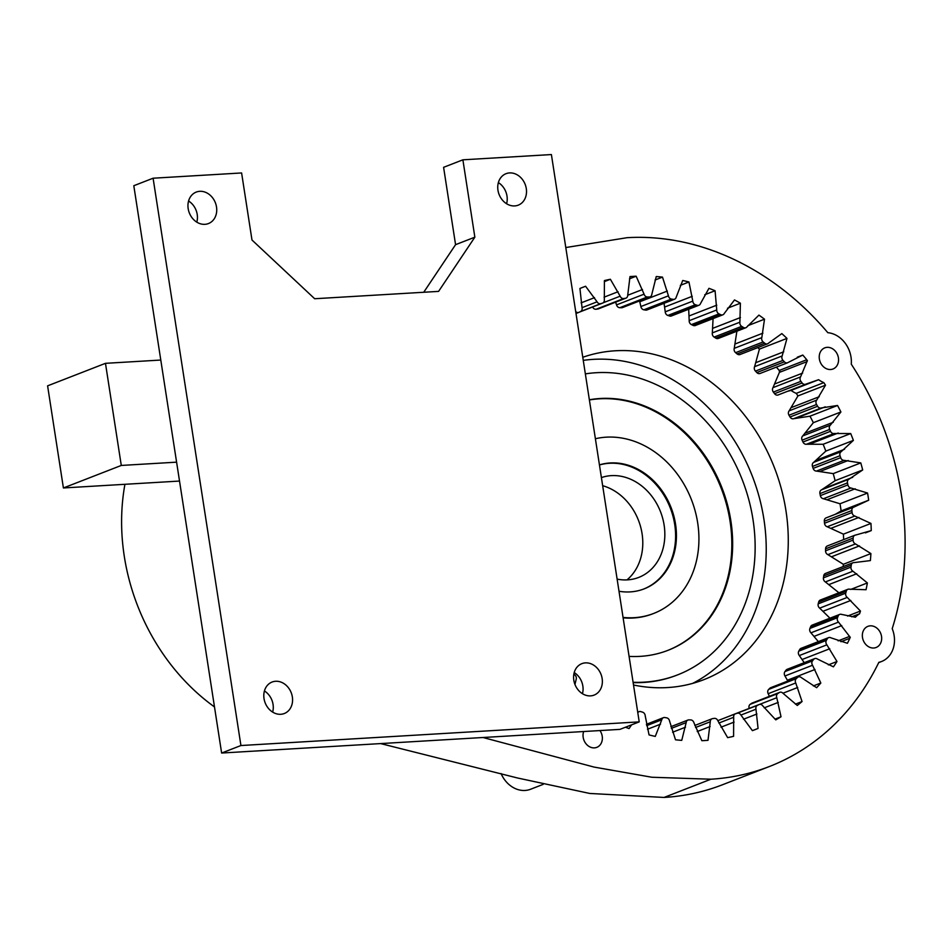 <?xml version="1.0" encoding="UTF-8"?>
<svg xmlns="http://www.w3.org/2000/svg" width="952" height="952" viewBox="0 0 952 952"><rect width="100%" height="100%" fill="white"/><g stroke="black" fill="none" stroke-linecap="round" stroke-linejoin="round"><path stroke-width="1.43" d="M565.785 247.544L627.082 237.691A276.901 229.289 -111.3 0 1 827.823 332.688A26.37 21.837 -111.3 0 1 851.266 364.164A276.901 229.289 -111.3 0 1 892.214 628.653A26.37 21.837 -111.3 0 1 881.564 661.497A26.37 21.837 -111.3 0 1 878.851 662.318A276.901 229.289 -111.3 0 1 769.394 766.515A276.901 229.289 -111.3 0 1 710.918 779.212L651.87 777.248L594.119 767.086L483.045 737.514M769.394 766.515L722.544 784.734A276.901 229.289 -111.3 0 1 664.068 797.443L589.776 793.456L517.602 778.01L380.657 743.595M827.169 347.337A11.341 9.389 68.7 0 0 824.777 347.861A11.341 9.389 68.7 0 0 820.136 361.831A11.341 9.389 68.7 0 0 833 368.995A11.341 9.389 68.7 0 0 838.105 356.417A11.341 9.389 68.7 0 0 827.169 347.337M806.76 359.737L779.2 370.459A26.37 21.837 -111.3 0 0 779.557 372.315L807.106 361.593A26.37 21.837 -111.3 0 1 806.76 359.737A237.345 196.529 68.7 0 0 802.798 355.06L788.256 362.391A3.606 2.987 -111.3 0 1 787.625 362.748A3.606 2.987 -111.3 0 1 784.377 361.831A215.985 178.845 68.7 0 0 783.008 360.38A3.606 2.987 -111.3 0 1 782.151 355.965L786.971 338.4A237.345 196.529 68.7 0 0 781.83 333.593L768.502 343.172A3.606 2.987 -111.3 0 1 767.574 343.803A3.606 2.987 -111.3 0 1 764.658 343.196A215.985 178.845 68.7 0 0 763.159 341.947A3.606 2.987 -111.3 0 1 761.814 337.615L764.504 319.182A237.345 196.529 68.7 0 0 758.934 315.112L747.034 326.786A3.606 2.987 -111.3 0 1 745.856 327.726A3.606 2.987 -111.3 0 1 743.31 327.381A215.985 178.845 68.7 0 0 741.691 326.357A3.606 2.987 -111.3 0 1 739.882 322.192L740.394 303.2A237.345 196.529 68.7 0 0 734.504 299.94L724.246 313.505A3.606 2.987 -111.3 0 1 722.854 314.803A3.606 2.987 -111.3 0 1 720.676 314.672A215.985 178.845 68.7 0 0 718.986 313.874A3.606 2.987 -111.3 0 1 716.749 309.959L715.071 290.729A237.345 196.529 68.7 0 0 708.954 288.325L700.505 303.557A3.606 2.987 -111.3 0 1 698.947 305.247A3.606 2.987 -111.3 0 1 697.162 305.283A215.985 178.845 68.7 0 0 695.424 304.735A3.606 2.987 -111.3 0 1 692.794 301.118L688.951 281.994A237.345 196.529 68.7 0 0 682.727 280.483L676.229 297.119A3.606 2.987 -111.3 0 1 674.552 299.225A3.606 2.987 -111.3 0 1 673.171 299.356A215.985 178.845 68.7 0 0 671.41 299.071A3.606 2.987 -111.3 0 1 668.435 295.822L662.497 277.115A237.345 196.529 68.7 0 0 656.249 276.544L651.834 294.299A3.606 2.987 -111.3 0 1 650.085 296.845A3.606 2.987 -111.3 0 1 649.097 297.024A215.985 178.845 68.7 0 0 647.36 296.988A3.606 2.987 -111.3 0 1 644.076 294.168L636.15 276.211A237.345 196.529 68.7 0 0 629.998 276.58L627.725 295.144A3.606 2.987 -111.3 0 1 625.964 298.143A3.606 2.987 -111.3 0 1 625.381 298.297A215.985 178.845 68.7 0 0 623.667 298.535A3.606 2.987 -111.3 0 1 620.157 296.179L610.375 279.269A237.345 196.529 68.7 0 0 604.413 280.578L604.33 299.63A3.606 2.987 -111.3 0 1 602.592 303.105A3.606 2.987 -111.3 0 1 602.402 303.164A215.985 178.845 68.7 0 0 600.76 303.664A3.606 2.987 -111.3 0 1 597.071 301.82L585.587 286.255A237.345 196.529 68.7 0 0 583.029 287.23A237.345 196.529 68.7 0 0 579.935 288.468L582.029 307.698A3.606 2.987 -111.3 0 1 580.553 311.554A215.985 178.845 68.7 0 0 579.018 312.292A3.606 2.987 -111.3 0 1 578.828 312.387A3.606 2.987 -111.3 0 1 575.71 311.59M850.279 637.376L838.51 622.108A3.606 2.987 -111.3 0 1 837.498 617.705A215.985 178.845 68.7 0 0 838.2 615.968A3.606 2.987 -111.3 0 1 839.723 614.397A3.606 2.987 -111.3 0 1 841.616 614.409L855.396 617.229A26.37 21.837 -111.3 0 1 859.596 613.754A237.345 196.529 68.7 0 0 860.465 611.041L847.244 597.416A3.606 2.987 -111.3 0 1 845.757 593.132A215.985 178.845 68.7 0 0 846.245 591.275A3.606 2.987 -111.3 0 1 847.887 589.3A3.606 2.987 -111.3 0 1 849.398 589.193L866.058 589.716A237.345 196.529 68.7 0 0 867.379 582.945L852.933 571.212A3.606 2.987 -111.3 0 1 850.993 567.118A215.985 178.845 68.7 0 0 851.243 565.179A3.606 2.987 -111.3 0 1 852.98 562.751A3.606 2.987 -111.3 0 1 854.087 562.596L870.378 560.597A237.345 196.529 68.7 0 0 870.901 553.576L855.467 543.925A3.606 2.987 -111.3 0 1 853.111 540.093A215.985 178.845 68.7 0 0 853.135 538.094A3.606 2.987 -111.3 0 1 854.908 535.226A3.606 2.987 -111.3 0 1 855.61 535.06L871.258 530.597A237.345 196.529 68.7 0 0 870.961 523.433L854.813 516.043A3.606 2.987 -111.3 0 1 852.076 512.533A215.985 178.845 68.7 0 0 851.873 510.51A3.606 2.987 -111.3 0 1 853.623 507.178A3.606 2.987 -111.3 0 1 853.932 507.083L868.688 500.205A237.345 196.529 68.7 0 0 867.569 493.041L850.981 488.019A3.606 2.987 -111.3 0 1 847.911 484.901A215.985 178.845 68.7 0 0 847.482 482.902A3.606 2.987 -111.3 0 1 849.101 479.13L862.691 469.967A237.345 196.529 68.7 0 0 860.786 462.898L844.043 460.351A3.606 2.987 -111.3 0 1 840.687 457.674A215.985 178.845 68.7 0 0 840.045 455.71A3.606 2.987 -111.3 0 1 841.187 451.664L853.385 440.383A237.345 196.529 68.7 0 0 850.707 433.553L834.107 433.517A3.606 2.987 -111.3 0 1 830.525 431.304A215.985 178.845 68.7 0 0 829.668 429.435A3.606 2.987 -111.3 0 1 830.322 425.187L840.913 411.966A237.345 196.529 68.7 0 0 837.534 405.481L821.338 407.944A3.606 2.987 -111.3 0 1 817.601 406.266A215.985 178.845 68.7 0 0 816.554 404.505A3.606 2.987 -111.3 0 1 816.697 400.126L825.503 385.191A237.345 196.529 68.7 0 0 823.825 382.633A26.37 21.837 -111.3 0 1 818.625 379.705L805.963 384.108A3.606 2.987 -111.3 0 1 805.666 384.251A3.606 2.987 -111.3 0 1 802.131 382.978A215.985 178.845 68.7 0 0 800.906 381.359A3.606 2.987 -111.3 0 1 800.549 376.921L807.427 360.534M637.804 712.703A3.606 2.987 -111.3 0 1 639.054 711.656A3.606 2.987 -111.3 0 1 640.839 711.62A215.985 178.845 68.7 0 0 642.576 712.167A3.606 2.987 -111.3 0 1 645.206 715.785L649.05 734.908A237.345 196.529 68.7 0 0 655.285 736.408L661.771 719.783A3.606 2.987 -111.3 0 1 663.449 717.665A3.606 2.987 -111.3 0 1 664.841 717.546A215.985 178.845 68.7 0 0 666.59 717.832A3.606 2.987 -111.3 0 1 669.565 721.081L675.503 739.787A237.345 196.529 68.7 0 0 681.751 740.358L686.166 722.604A3.606 2.987 -111.3 0 1 687.915 720.057A3.606 2.987 -111.3 0 1 688.903 719.879A215.985 178.845 68.7 0 0 690.64 719.914A3.606 2.987 -111.3 0 1 693.925 722.735L701.85 740.692A237.345 196.529 68.7 0 0 708.002 740.323L710.275 721.759A3.606 2.987 -111.3 0 1 712.048 718.76A3.606 2.987 -111.3 0 1 712.631 718.605A215.985 178.845 68.7 0 0 714.333 718.367A3.606 2.987 -111.3 0 1 717.844 720.723L727.637 737.633A237.345 196.529 68.7 0 0 733.587 736.324L733.683 717.272A3.606 2.987 -111.3 0 1 735.408 713.798A3.606 2.987 -111.3 0 1 735.61 713.738A215.985 178.845 68.7 0 0 737.241 713.238A3.606 2.987 -111.3 0 1 740.942 715.083L752.413 730.648A237.345 196.529 68.7 0 0 754.972 729.672A237.345 196.529 68.7 0 0 758.066 728.435L755.971 709.204A3.606 2.987 -111.3 0 1 757.447 705.349A215.985 178.845 68.7 0 0 758.982 704.611A3.606 2.987 -111.3 0 1 759.184 704.516A3.606 2.987 -111.3 0 1 762.79 705.896L775.761 719.867A237.345 196.529 68.7 0 0 781.021 716.773L776.772 697.709A3.606 2.987 -111.3 0 1 777.772 693.591A215.985 178.845 68.7 0 0 779.188 692.616A3.606 2.987 -111.3 0 1 779.724 692.33A3.606 2.987 -111.3 0 1 783.056 693.342L797.288 705.456A237.345 196.529 68.7 0 0 802.06 701.553L795.741 682.977A3.606 2.987 -111.3 0 1 796.241 678.669A215.985 178.845 68.7 0 0 797.502 677.467A3.606 2.987 -111.3 0 1 798.347 676.932A3.606 2.987 -111.3 0 1 801.358 677.622L816.626 687.689A237.345 196.529 68.7 0 0 820.826 683.024L812.532 665.246A3.606 2.987 -111.3 0 1 812.52 660.843A215.985 178.845 68.7 0 0 813.615 659.438A3.606 2.987 -111.3 0 1 814.733 658.594A3.606 2.987 -111.3 0 1 817.387 659.01L833.428 666.84A237.345 196.529 68.7 0 0 836.986 661.509L826.871 644.837A3.606 2.987 -111.3 0 1 826.36 640.398A215.985 178.845 68.7 0 0 827.264 638.816A3.606 2.987 -111.3 0 1 828.597 637.626A3.606 2.987 -111.3 0 1 830.894 637.816L847.423 643.29A237.345 196.529 68.7 0 0 849.874 638.245A26.37 21.837 -111.3 0 1 849.648 636.376L838.153 640.851M625.512 727.209A237.345 196.529 68.7 0 0 629.046 728.577L631.616 724.829M573.866 674.147A215.985 178.845 68.7 0 0 574.841 674.956A3.606 2.987 -111.3 0 1 576.186 679.288L574.96 684.44M870.295 625.833A11.341 9.389 68.7 0 0 867.891 626.356A11.341 9.389 68.7 0 0 863.25 640.327A11.341 9.389 68.7 0 0 876.114 647.491A11.341 9.389 68.7 0 0 881.219 634.924A11.341 9.389 68.7 0 0 870.295 625.833M583.671 731.529A11.341 9.389 68.7 0 0 586.111 743.893A11.341 9.389 68.7 0 0 596.809 747.356A11.341 9.389 68.7 0 0 599.95 730.565M543.152 784.365L530.609 789.244A26.37 21.837 -111.3 0 1 501.097 773.583M602.664 485.698A53.3 44.137 -111.3 0 1 640.803 527.539A53.3 44.137 -111.3 0 1 626.987 579.887M779.2 370.459A237.345 196.529 68.7 0 0 776.392 367.115M802.798 355.06L797.264 357.214M800.549 376.921L772.988 387.642L779.866 371.256M787.625 362.748L760.065 373.47A3.606 2.987 -111.3 0 1 756.828 372.553A215.985 178.845 68.7 0 0 755.448 371.101A3.606 2.987 -111.3 0 1 754.591 366.687L759.41 349.122A237.345 196.529 68.7 0 0 757.816 347.599M778.403 394.83A3.606 2.987 -111.3 0 1 778.105 394.973A3.606 2.987 -111.3 0 1 774.571 393.7A215.985 178.845 68.7 0 0 773.357 392.081A3.606 2.987 -111.3 0 1 772.988 387.642M782.151 355.965L754.591 366.687M786.971 338.4L759.41 349.122M825.503 385.191L797.954 395.913A237.345 196.529 68.7 0 0 796.265 393.354A26.37 21.837 -111.3 0 1 791.064 390.427L818.625 379.705M791.064 390.427L787.566 391.284M796.265 393.354L823.825 382.633M816.697 400.126L789.137 410.847L797.954 395.913M767.574 343.803L740.013 354.525A3.606 2.987 -111.3 0 1 737.098 353.918A215.985 178.845 68.7 0 0 735.598 352.668A3.606 2.987 -111.3 0 1 734.254 348.337L736.884 331.213M821.338 407.944L793.778 418.666A3.606 2.987 -111.3 0 1 790.041 416.988A215.985 178.845 68.7 0 0 788.994 415.227A3.606 2.987 -111.3 0 1 789.137 410.847M761.814 337.615L734.254 348.337M764.504 319.182L747.903 325.643M837.534 405.481L809.973 416.191L793.778 418.666M840.913 411.966L813.353 422.688A237.345 196.529 68.7 0 0 809.973 416.191M830.322 425.187L802.762 435.909L813.353 422.688M745.856 327.726L718.296 338.448A3.606 2.987 -111.3 0 1 715.749 338.103A215.985 178.845 68.7 0 0 714.131 337.079A3.606 2.987 -111.3 0 1 712.322 332.914L713.084 318.599M834.107 433.517L806.546 444.227A3.606 2.987 -111.3 0 1 802.964 442.025A215.985 178.845 68.7 0 0 802.119 440.157A3.606 2.987 -111.3 0 1 802.762 435.909M739.882 322.192L712.322 332.914M740.394 303.2L727.53 308.21M850.707 433.553L823.147 444.275L806.546 444.227M853.385 440.383L825.824 451.105A237.345 196.529 68.7 0 0 823.147 444.275M841.187 451.664L813.627 462.386L825.824 451.105M722.854 314.803L695.293 325.524A3.606 2.987 -111.3 0 1 693.115 325.394A215.985 178.845 68.7 0 0 691.426 324.596A3.606 2.987 -111.3 0 1 689.188 320.681L688.689 309.233M844.043 460.351L816.483 471.073A3.606 2.987 -111.3 0 1 813.127 468.384A215.985 178.845 68.7 0 0 812.484 466.432A3.606 2.987 -111.3 0 1 813.627 462.386M716.749 309.959L689.188 320.681M715.071 290.729L704.742 294.751M860.786 462.898L833.226 473.62L816.483 471.073M862.691 469.967L835.13 480.689A237.345 196.529 68.7 0 0 833.226 473.62M849.101 479.13L821.54 489.852L835.13 480.689M698.947 305.247L671.386 315.969A3.606 2.987 -111.3 0 1 669.601 316.005A215.985 178.845 68.7 0 0 667.864 315.445A3.606 2.987 -111.3 0 1 665.234 311.839L664.068 303.307M850.981 488.019L823.421 498.741A3.606 2.987 -111.3 0 1 820.35 495.623A215.985 178.845 68.7 0 0 819.934 493.612A3.606 2.987 -111.3 0 1 821.54 489.852M692.794 301.118L665.234 311.839M688.951 281.994L680.323 285.35M867.569 493.041L840.009 503.763L823.421 498.741M868.688 500.205L841.128 510.926A237.345 196.529 68.7 0 0 840.009 503.763M835.273 514.318L841.128 510.926M674.552 299.225L646.991 309.947A3.606 2.987 -111.3 0 1 645.611 310.078A215.985 178.845 68.7 0 0 643.849 309.793A3.606 2.987 -111.3 0 1 640.874 306.544L639.577 300.939M854.813 516.043L827.252 526.765A3.606 2.987 -111.3 0 1 824.515 523.255A215.985 178.845 68.7 0 0 824.313 521.232A3.606 2.987 -111.3 0 1 826.062 517.9A3.606 2.987 -111.3 0 1 826.372 517.805M668.435 295.822L640.874 306.544M662.497 277.115L655.036 280.019M870.961 523.433L843.401 534.155L827.252 526.765M871.258 530.597L865.428 532.87M843.65 539.606A237.345 196.529 68.7 0 0 843.401 534.155M650.085 296.845L622.525 307.567A3.606 2.987 -111.3 0 1 621.537 307.746A215.985 178.845 68.7 0 0 619.8 307.71A3.606 2.987 -111.3 0 1 616.527 304.89L615.635 302.165M855.467 543.925L827.907 554.647A3.606 2.987 -111.3 0 1 825.551 550.815A215.985 178.845 68.7 0 0 825.574 548.816A3.606 2.987 -111.3 0 1 827.347 545.948L854.908 535.226M644.076 294.168L616.527 304.89M636.15 276.211L629.51 278.793M870.901 553.576L843.341 564.298L827.907 554.647M843.198 566.559A237.345 196.529 68.7 0 0 843.341 564.298M625.964 298.143L598.403 308.865A3.606 2.987 -111.3 0 1 597.82 309.019A215.985 178.845 68.7 0 0 596.119 309.245A3.606 2.987 -111.3 0 1 592.632 306.972M852.933 571.212L825.372 581.934A3.606 2.987 -111.3 0 1 823.432 577.84A215.985 178.845 68.7 0 0 823.694 575.9A3.606 2.987 -111.3 0 1 825.42 573.473L852.98 562.751M620.157 296.179L603.163 302.784M610.375 279.269L604.306 281.637M838.938 592.787L825.372 581.934M867.379 582.945L850.707 589.431M847.244 597.416L819.684 608.138A3.606 2.987 -111.3 0 1 818.196 603.854A215.985 178.845 68.7 0 0 818.684 601.997A3.606 2.987 -111.3 0 1 820.338 600.022L847.887 589.3M597.071 301.82L582.029 307.675M585.587 286.255L580.482 288.242M829.966 618.193L819.684 608.138M860.465 611.041L847.554 616.063M851.742 616.813L859.596 613.754M838.51 622.108L810.949 632.818A3.606 2.987 -111.3 0 1 809.938 628.415A215.985 178.845 68.7 0 0 810.64 626.69A3.606 2.987 -111.3 0 1 812.163 625.119L839.723 614.397M818.351 641.612L810.949 632.818M840.937 641.719L849.874 638.245M826.871 644.837L799.311 655.559A3.606 2.987 -111.3 0 1 798.799 651.12A215.985 178.845 68.7 0 0 799.704 649.538A3.606 2.987 -111.3 0 1 801.037 648.348L828.597 637.626M804.238 662.675L799.311 655.559M836.986 661.509L828.335 664.877M812.532 665.246L784.972 675.968A3.606 2.987 -111.3 0 1 784.972 671.565A215.985 178.845 68.7 0 0 786.054 670.16A3.606 2.987 -111.3 0 1 787.173 669.316L814.733 658.594M787.839 681.013L784.972 675.968M820.826 683.024L813.341 685.94M795.741 682.977L768.181 693.699A3.606 2.987 -111.3 0 1 768.681 689.391A215.985 178.845 68.7 0 0 769.942 688.189A3.606 2.987 -111.3 0 1 770.787 687.653L798.347 676.932M769.394 696.34L768.181 693.699M802.06 701.553L795.408 704.147M749.2 708.395A3.606 2.987 -111.3 0 1 750.212 704.313A215.985 178.845 68.7 0 0 751.628 703.338A3.606 2.987 -111.3 0 1 752.163 703.04L779.724 692.33M776.772 697.709L759.577 704.397M781.021 716.773L774.952 719.141M731.172 715.452A215.985 178.845 68.7 0 0 731.422 715.321A3.606 2.987 -111.3 0 1 731.624 715.238A3.606 2.987 -111.3 0 1 731.826 715.166M755.971 709.204L740.93 715.059M758.066 728.435L752.401 730.636M733.683 717.272L718.879 723.032M710.275 721.759L695.555 727.495M686.166 722.604L671.35 728.375M661.771 719.783L646.658 725.662M214.498 706.943A197.778 163.78 -111.3 0 1 124.926 484.306M601.402 477.595A53.3 44.137 -111.3 0 1 611.327 475.631A53.3 44.137 -111.3 0 1 662.687 518.34A53.3 44.137 -111.3 0 1 638.721 577.424A53.3 44.137 -111.3 0 1 617.122 579.113M179.523 481.058L63.403 487.959L121.285 465.445L176.596 462.16L221.626 753.032L619.931 729.375L639.22 721.878L551.398 154.557L462.886 159.817L474.858 237.179L438.586 291.383L314.672 298.738L251.982 240.011L241.606 172.955L153.094 178.214L240.927 745.535L639.22 721.878M462.886 159.817L443.596 167.326L455.568 244.676L423.735 292.264M153.094 178.214L133.804 185.723L176.596 462.16M272.653 712.096A16.874 13.971 68.7 0 0 264.43 690.962M582.445 693.699A16.874 13.971 68.7 0 0 574.223 672.564M196.814 222.149A16.874 13.971 68.7 0 0 188.579 201.003M506.595 203.74A16.874 13.971 68.7 0 0 498.372 182.605M633.508 685.012A172.205 142.598 68.7 0 0 703.873 679.657A172.205 142.598 68.7 0 0 781.318 488.769A172.205 142.598 68.7 0 0 615.373 350.776A172.205 142.598 68.7 0 0 582.779 357.286M63.403 487.959L47.6 385.846L105.47 363.331L160.793 360.046M643.707 589.026A65.926 54.597 68.7 0 0 672.874 515.853A65.926 54.597 68.7 0 0 609.411 463.279A65.926 54.597 68.7 0 0 599.451 464.969M221.626 753.032L240.927 745.535M455.568 244.676L474.858 237.179M275.64 681.275A16.874 13.971 68.7 0 0 272.07 682.048A16.874 13.971 68.7 0 0 265.168 702.85A16.874 13.971 68.7 0 0 284.315 713.512A16.874 13.971 68.7 0 0 291.895 694.793A16.874 13.971 68.7 0 0 275.64 681.275M585.42 662.878A16.874 13.971 68.7 0 0 581.862 663.651A16.874 13.971 68.7 0 0 574.948 684.44A16.874 13.971 68.7 0 0 594.096 695.103A16.874 13.971 68.7 0 0 601.688 676.396A16.874 13.971 68.7 0 0 585.42 662.878M199.789 191.316A16.874 13.971 68.7 0 0 196.219 192.09A16.874 13.971 68.7 0 0 189.317 212.891A16.874 13.971 68.7 0 0 208.464 223.553A16.874 13.971 68.7 0 0 216.056 204.847A16.874 13.971 68.7 0 0 199.789 191.316M509.57 172.919A16.874 13.971 68.7 0 0 506.012 173.692A16.874 13.971 68.7 0 0 499.11 194.494A16.874 13.971 68.7 0 0 518.245 205.156A16.874 13.971 68.7 0 0 525.837 186.437A16.874 13.971 68.7 0 0 509.57 172.919M692.639 683.393A172.205 142.598 68.7 0 0 757.304 490.494A172.205 142.598 68.7 0 0 593.334 359.356A172.205 142.598 68.7 0 0 583.255 360.38M121.285 465.445L105.47 363.331M619.002 591.263A65.926 54.597 68.7 0 0 644.123 588.871A65.926 54.597 68.7 0 0 673.778 515.794A65.926 54.597 68.7 0 0 610.244 462.958A65.926 54.597 68.7 0 0 599.439 464.897M633.139 682.62A158.222 131.019 68.7 0 0 676.765 675.206L677.586 674.885A158.222 131.019 68.7 0 0 748.748 499.491A158.222 131.019 68.7 0 0 596.273 372.708A158.222 131.019 68.7 0 0 585.349 373.886M623.048 617.42A92.296 76.434 68.7 0 0 653.691 613.445A92.296 76.434 68.7 0 0 695.198 511.129A92.296 76.434 68.7 0 0 606.245 437.17A92.296 76.434 68.7 0 0 595.393 438.741M633.092 682.275A158.222 131.019 68.7 0 0 677.586 674.885M623.108 617.824A92.296 76.434 68.7 0 0 652.858 613.766L653.691 613.445M629.082 656.38A131.852 109.182 68.7 0 0 668.03 650.311A131.852 109.182 68.7 0 0 727.328 504.155A131.852 109.182 68.7 0 0 600.26 398.495A131.852 109.182 68.7 0 0 589.359 399.78M667.614 650.466A131.852 109.182 68.7 0 0 726.436 504.215A131.852 109.182 68.7 0 0 599.439 398.817A131.852 109.182 68.7 0 0 589.383 399.959M664.068 797.443L710.918 779.212M802.655 373.089L775.095 383.811M784.377 361.831L756.828 372.553M800.906 381.359L773.357 392.081M783.008 360.38L755.448 371.101M802.131 382.978L774.571 393.7M783.758 351.788L756.209 362.51M819.255 396.71L791.707 407.432M764.658 343.196L737.098 353.918M763.159 341.947L735.598 352.668M816.554 404.505L788.994 415.227M817.601 406.266L790.041 416.988M762.909 333.164L735.349 343.886M825.265 406.837L797.705 417.559M833.298 422.248L805.737 432.97M743.31 327.381L715.749 338.103M741.691 326.357L714.131 337.079M829.668 429.435L802.119 440.157M830.525 431.304L802.964 442.025M740.442 317.54L712.881 328.262M838.188 433.029L810.628 443.751M844.519 449.261L816.959 459.983M720.676 314.672L693.115 325.394M718.986 313.874L691.426 324.596M840.045 455.71L812.484 466.432M840.687 457.674L813.127 468.384M716.761 305.175L689.2 315.897M848.22 460.506L820.66 471.216M852.742 477.273L825.182 487.995M697.162 305.283L669.601 316.005M695.424 304.735L667.864 315.445M847.482 482.902L819.934 493.612M847.911 484.901L820.35 495.623M692.259 296.298L664.698 307.02M855.182 488.792L827.621 499.514M673.171 299.356L645.611 310.078M671.41 299.071L643.849 309.793M851.873 510.51L824.313 521.232M852.076 512.533L824.515 523.255M667.352 291.05L639.803 301.76M858.954 517.424L831.393 528.146M649.097 297.024L621.537 307.746M647.36 296.988L619.8 307.71M853.135 538.094L825.574 548.816M853.111 540.093L825.551 550.815M642.481 289.515L627.725 295.251M859.477 545.901L831.917 556.622M625.381 298.297L597.82 309.019M623.667 298.535L596.119 309.245M851.243 565.179L823.694 575.9M850.993 567.118L823.432 577.84M618.062 291.728L604.068 297.179M856.752 573.747L829.192 584.468M602.402 303.164L579.375 312.125M600.76 303.664L580.768 311.435M846.245 591.275L818.684 601.997M845.757 593.132L818.196 603.854M594.524 297.655L581.077 302.879M850.802 600.462L823.242 611.184M838.2 615.968L810.64 626.69M837.498 617.705L809.938 628.415M841.746 625.607L814.186 636.329M827.264 638.816L799.704 649.538M826.36 640.398L798.799 651.12M829.739 648.752L802.179 659.474M813.615 659.438L786.054 670.16M812.52 660.843L784.972 671.565M814.971 669.494L787.411 680.216M797.502 677.467L769.942 688.189M796.241 678.669L768.681 689.391M797.716 687.475L782.937 693.223M779.188 692.616L751.628 703.338M777.772 693.591L750.212 704.313M778.248 702.397L764.242 707.848M758.982 704.611L731.422 715.321M757.447 705.349L736.872 713.357M756.923 714L743.476 719.236M735.218 713.893L717.82 720.652L735.408 713.798M734.087 722.092L720.997 727.185M710.132 726.519L697.233 731.541M685.488 727.221L672.588 732.231M660.545 724.174L647.479 729.256M881.564 661.497L878.708 662.616M778.105 394.973L805.666 384.251M826.062 517.9L853.623 507.178M579.28 312.173L602.592 303.105M575.996 313.482L578.828 312.387M731.624 715.238L759.184 704.516M694.805 725.46L712.048 718.76M670.862 726.685L687.915 720.057M646.384 724.317L663.449 717.665M637.721 712.167L639.054 711.656M581.731 693.223L582.66 692.866"/></g></svg>
